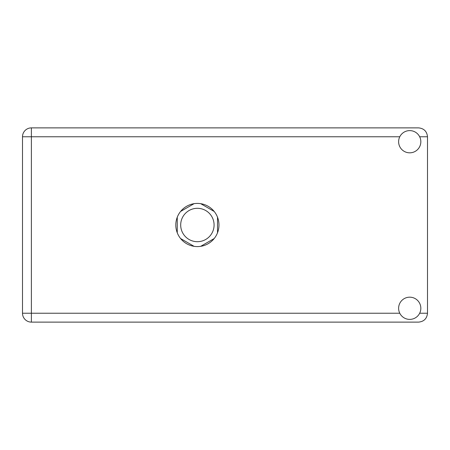 <?xml version="1.0" encoding="UTF-8"?>
<svg xmlns="http://www.w3.org/2000/svg" width="450" height="450" viewBox="0 0 450 450"><rect width="100%" height="100%" fill="white"/><g stroke="black" fill="none" stroke-linecap="round" stroke-linejoin="round"><path stroke-width="0.67" d="M180.692 225A16.695 16.695 0 0 0 197.387 241.695A16.695 16.695 0 0 0 214.082 225A16.695 16.695 0 0 0 197.387 208.305A16.695 16.695 0 0 0 180.692 225M194.085 203.67L180.568 211.472M214.206 211.472L200.689 203.67M217.507 232.802L217.507 217.198M200.689 246.33L214.206 238.528M180.568 238.528L194.085 246.33M177.261 217.198L177.261 232.802M409.725 319.393A11.109 11.109 0 0 0 420.834 308.284A11.109 11.109 0 0 0 409.725 297.174A11.109 11.109 0 0 0 398.616 308.284A11.109 11.109 0 0 0 409.725 319.393M409.725 152.826A11.109 11.109 0 0 0 420.834 141.716A11.109 11.109 0 0 0 409.725 130.607A11.109 11.109 0 0 0 398.616 141.716A11.109 11.109 0 0 0 409.725 152.826M197.387 203.417A21.583 21.583 0 0 0 175.804 225A21.583 21.583 0 0 0 197.387 246.583A21.583 21.583 0 0 0 218.97 225A21.583 21.583 0 0 0 197.387 203.417M399.78 136.761L31.387 136.761L31.387 127.879L418.613 127.879C423.973 128.441 426.938 131.406 427.5 136.761L427.5 313.239C426.938 318.594 423.973 321.559 418.613 322.121L31.387 322.121L31.387 313.239L399.78 313.239M22.5 313.239L22.5 136.761A8.888 8.888 0 0 1 31.387 127.879A8.888 8.888 0 0 0 22.5 136.761L31.387 136.761L31.387 313.239L22.5 313.239A8.888 8.888 0 0 0 31.387 322.121A8.888 8.888 0 0 1 22.5 313.239M419.67 313.239L427.5 313.239M427.5 136.761L419.67 136.761"/></g></svg>
